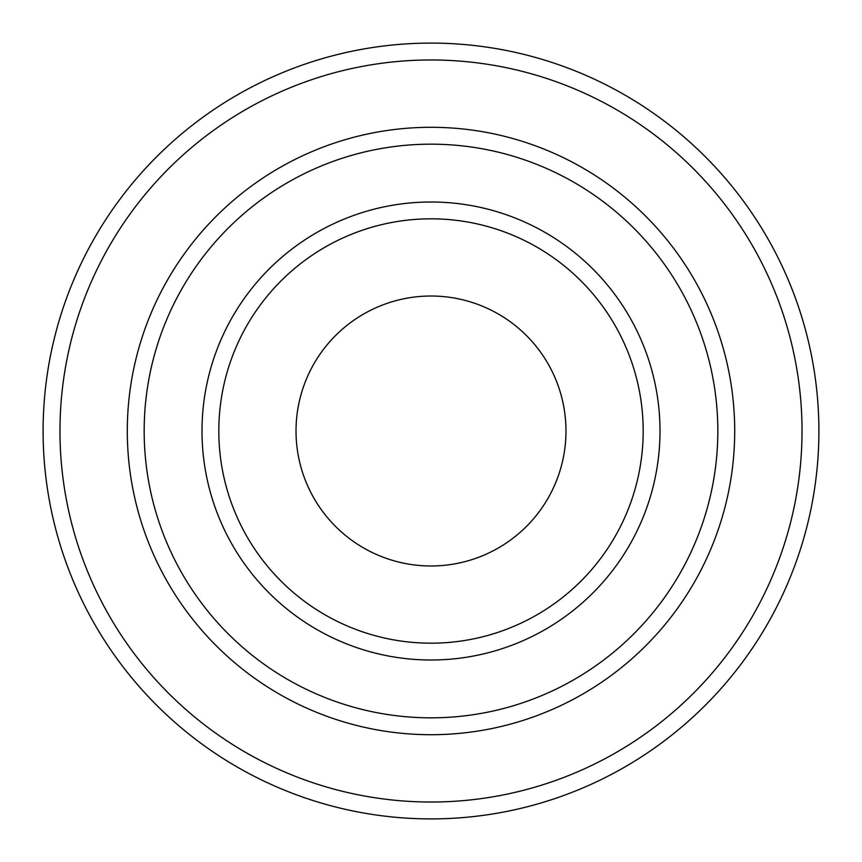 <?xml version="1.0" encoding="UTF-8"?>
<svg xmlns="http://www.w3.org/2000/svg" width="862" height="862" viewBox="0 0 862 862"><rect width="100%" height="100%" fill="white"/><g stroke="black" fill="none" stroke-linecap="round" stroke-linejoin="round"><path stroke-width="1.29" d="M431 818.9A387.9 387.9 0 0 0 818.9 431A387.9 387.9 0 0 0 431 43.1A387.9 387.9 0 0 0 43.1 431A387.9 387.9 0 0 0 431 818.9A387.9 387.9 0 0 1 43.1 431A387.9 387.9 0 0 1 431 43.1A387.9 387.9 0 0 1 818.9 431A387.9 387.9 0 0 1 431 818.9M431 717.831A286.83 286.83 0 0 0 717.831 431A286.83 286.83 0 0 0 431 144.169A286.83 286.83 0 0 0 144.169 431A286.83 286.83 0 0 0 431 717.831M431 296.022A134.978 134.978 0 0 1 565.978 431A134.978 134.978 0 0 1 431 565.978A134.978 134.978 0 0 1 296.022 431A134.978 134.978 0 0 1 431 296.022M431 802.026A371.026 371.026 0 0 0 802.026 431A371.026 371.026 0 0 0 431 59.974A371.026 371.026 0 0 0 59.974 431A371.026 371.026 0 0 0 431 802.026M431 127.296A303.704 303.704 0 0 0 127.296 431A303.704 303.704 0 0 0 431 734.704A303.704 303.704 0 0 0 734.704 431A303.704 303.704 0 0 0 431 127.296M431 660.001A229.001 229.001 0 0 1 201.999 431A229.001 229.001 0 0 1 431 201.999A229.001 229.001 0 0 1 660.001 431A229.001 229.001 0 0 1 431 660.001M431 218.819A212.181 212.181 0 0 1 643.181 431A212.181 212.181 0 0 1 431 643.181A212.181 212.181 0 0 1 218.819 431A212.181 212.181 0 0 1 431 218.819"/></g></svg>
